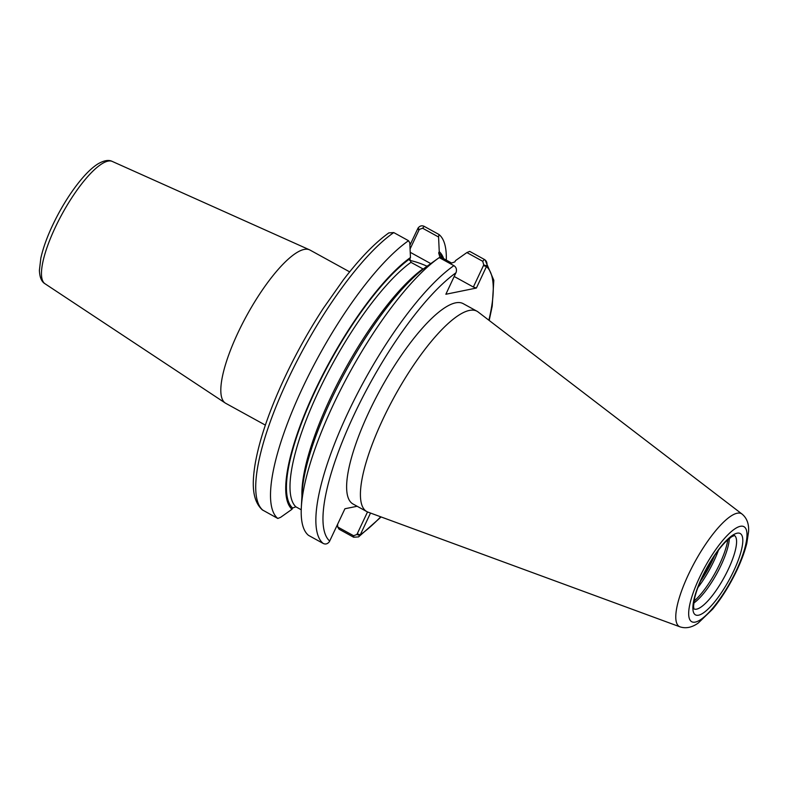 <?xml version="1.0" encoding="UTF-8"?>
<svg xmlns="http://www.w3.org/2000/svg" width="788" height="788" viewBox="0 0 788 788"><rect width="100%" height="100%" fill="white"/><g stroke="black" fill="none" stroke-linecap="round" stroke-linejoin="round"><path stroke-width="1.18" d="M265.359 425.116L225.693 403.289A87.448 23.857 -61.2 0 1 225.24 403.013A87.448 23.857 -61.2 0 1 242.734 323.08A87.448 23.857 -61.2 0 1 304.188 249.432A87.448 23.857 -61.2 0 1 309.507 249.816A87.448 23.857 -61.2 0 1 309.989 250.052L349.655 271.87M418.024 228.106L419.275 229.456L422.595 228.215L438.571 237.001L438.995 234.499L424.22 226.373C421.895 225.24 419.827 225.811 418.024 228.106L409.908 245.245M357.141 506.27L344.927 508.752L329.374 541.691C327.572 543.986 325.503 544.567 323.179 543.434L308.532 535.377A163.451 44.591 -61.2 0 1 301.321 507.58A163.451 44.591 -61.2 0 1 350.059 371.897A163.451 44.591 -61.2 0 1 438.561 258.08A163.451 44.591 -61.2 0 1 439.241 257.597L453.888 265.654C456.104 267.034 456.882 269.191 456.222 272.126L445.86 294.259L476.395 288.044L486.757 265.911C487.398 262.985 486.59 260.828 484.364 259.449L469.717 251.392L466.88 252.574L482.729 261.291L483.753 264.926L486.757 265.911M438.561 258.08L426.732 266.472A148.597 40.533 -61.2 0 0 346.326 369.976A148.597 40.533 -61.2 0 0 302.07 493.229L301.321 507.58M359.909 535.476L356.905 534.491L353.595 535.732L337.737 527.014L339.007 529.172L353.654 537.229L358.54 536.914L360.254 534.855L370.518 513.047M680.034 626.854L367.976 512.121A114.319 31.185 -61.2 0 1 366.794 511.579L353.004 503.995A114.319 31.185 -61.2 0 1 374.704 400.265A114.319 31.185 -61.2 0 1 455.622 302.848A114.319 31.185 -61.2 0 1 463.206 303.656L476.996 311.24A114.319 31.185 -61.2 0 1 478.08 311.95L742.069 514.081C746.837 518.041 749.014 523.833 748.6 531.457L746.827 543.237C744.818 551.433 741.538 560.366 736.997 570.039C729.924 584.913 721.828 597.925 712.707 609.094L698.207 623.072C691.992 627.494 685.934 628.755 680.034 626.854A64.409 17.572 -61.2 0 1 690.997 569.291A64.409 17.572 -61.2 0 1 737.184 513.224A64.409 17.572 -61.2 0 1 742.069 514.081M367.523 511.934L356.905 534.491M489.19 320.46L492.214 306.118L493.82 280.272L485.073 259.932L484.364 259.449L482.729 261.291M337.737 527.014L337.609 524.306M438.571 237.001L439.251 251.667L438.67 252.918L439.714 256.484L451.642 263.044L454.932 261.862L455.513 260.611L466.88 252.574M292.023 509.255L280.656 517.302L277.819 518.474L262.325 509.875C251.549 499.976 252.219 482.305 255.115 464.152C258.897 442.226 267.27 416.635 280.233 387.391C292.466 360.017 306.827 333.659 323.307 308.344L343.263 280.016C359.663 258.582 374.861 242.871 388.858 232.884L393.744 232.578L408.529 240.704L409.799 242.862L410.469 257.528A148.597 40.533 -61.2 0 0 314.885 390.799A148.597 40.533 -61.2 0 0 292.023 509.255L292.604 508.014L295.884 506.832L301.223 509.767M277.819 518.474A163.451 44.591 -61.2 0 1 302.582 387.854A163.451 44.591 -61.2 0 1 408.529 240.704M438.995 234.499A163.451 44.591 -61.2 0 1 446.304 260.099M439.251 251.667A148.597 40.533 -61.2 0 1 443.644 258.641M483.753 264.926L473.352 287.029L454.213 276.499M476.395 288.044L473.352 287.029M410.085 248.988L419.275 229.456M409.661 260.454A25.718 5.585 -154.8 0 1 427.066 266.236M423.264 269.063L410.942 262.335L409.888 258.769L410.469 257.528M430.77 263.606L410.233 252.308M713.948 556.535A41.153 11.229 -61.2 0 1 700.837 580.372M727.836 539.662A43.212 11.79 -61.2 0 1 694.021 601.145M729.324 538.391A41.922 11.436 -61.2 0 1 716.804 573.625A41.922 11.436 -61.2 0 1 693.745 603.066M366.794 511.579A114.319 31.185 -61.2 0 1 388.494 407.849A114.319 31.185 -61.2 0 1 469.412 310.433A114.319 31.185 -61.2 0 1 476.996 311.24M225.24 403.013L44.995 283.749A69.817 19.05 -61.2 0 1 58.962 219.931A69.817 19.05 -61.2 0 1 108.025 161.126A69.817 19.05 -61.2 0 1 112.27 161.432L309.507 249.816M323.179 543.434A163.451 44.591 -61.2 0 1 347.941 412.804A163.451 44.591 -61.2 0 1 453.888 265.654M329.719 541.07A158.309 43.182 -61.2 0 1 354.039 414.833A158.309 43.182 -61.2 0 1 455.956 272.796M483.448 265.566L486.491 266.58A158.309 43.182 -61.2 0 1 488.875 320.214M380.732 516.81A158.309 43.182 -61.2 0 1 360.254 534.855L357.21 533.84M353.595 535.732L353.654 537.229M263.034 510.348A163.451 44.591 -61.2 0 1 287.797 379.727A163.451 44.591 -61.2 0 1 393.744 232.578M418.97 230.106L417.679 228.727M422.595 228.215L424.22 226.373M301.942 495.682A144.677 39.469 -61.2 0 1 341.864 375.255A144.677 39.469 -61.2 0 1 422.861 268.895M295.884 506.832A144.677 39.469 -61.2 0 1 318.391 391.715A144.677 39.469 -61.2 0 1 410.942 262.335M438.67 252.918A147.248 40.168 -61.2 0 1 442.157 257.824M292.604 508.014A147.248 40.168 -61.2 0 1 315.338 390.7A147.248 40.168 -61.2 0 1 409.888 258.769M714.608 555.55A41.922 11.436 -61.2 0 1 712.431 560.435A41.922 11.436 -61.2 0 1 700.365 581.455M718.459 550.191A43.212 11.79 -61.2 0 1 713.948 560.938A43.212 11.79 -61.2 0 1 697.892 587.582M734.426 535.485A41.922 11.436 -61.2 0 1 728.358 569.192A41.922 11.436 -61.2 0 1 696.622 609.144A41.922 11.436 -61.2 0 1 694.021 608.937M737.135 533.19A46.423 12.667 -61.2 0 1 733.697 570.975A46.423 12.667 -61.2 0 1 698.542 615.201A46.423 12.667 -61.2 0 1 701.98 577.427A46.423 12.667 -61.2 0 1 737.135 533.19M740.375 526.295A54.234 14.795 -61.2 0 1 736.356 570.423A54.234 14.795 -61.2 0 1 695.302 622.096A54.234 14.795 -61.2 0 1 699.311 577.968A54.234 14.795 -61.2 0 1 740.375 526.295M44.995 283.749C41.537 281.749 39.676 277.268 39.4 270.304L40.838 258.139C43.862 244.664 49.871 229.603 58.854 212.957C66.162 199.591 73.895 188.105 82.05 178.502C87.695 171.882 93.004 167.007 97.988 163.865C104.026 160.407 108.783 159.59 112.27 161.432M358.609 536.874L381.106 516.948M693.834 608.848L693.568 605.972L694.75 597.6C696.937 588.813 701.024 578.934 707.023 567.941C713.13 557.018 719.286 548.34 725.502 541.908L731.717 536.667L734.544 535.485"/></g></svg>
